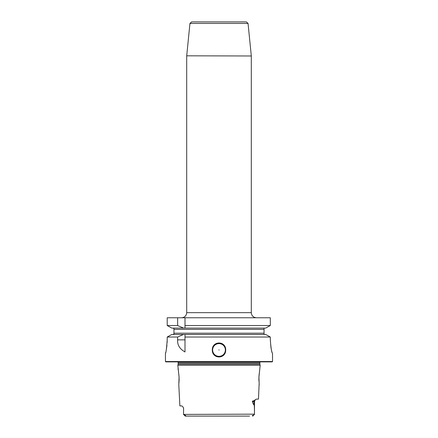 <?xml version="1.0" encoding="UTF-8"?>
<svg xmlns="http://www.w3.org/2000/svg" width="438" height="438" viewBox="0 0 438 438"><rect width="100%" height="100%" fill="white"/><g stroke="black" fill="none" stroke-linecap="round" stroke-linejoin="round"><path stroke-width="0.66" d="M167.135 342.647L167.212 339.861C166.615 348.106 166.029 352.639 165.454 353.461L165.454 361.536L165.794 361.876L272.206 361.876L272.546 361.536L272.518 353.461C271.669 352.612 270.936 348.079 270.312 339.861L270.93 347.35M271.018 347.86L271.253 349.086M271.527 350.329L271.637 350.767M271.763 351.249L271.861 351.61M272.108 352.448L272.305 353.039M165.454 353.461L165.695 352.47M166.478 348.599L166.703 347.131M166.779 346.551L166.944 345.144M167.212 339.861L167.212 337.019L171.8 334.462L167.212 337.019L177.631 337.019L183.544 334.462L265.68 334.462L270.312 337.019L265.68 334.462M172.944 334.462L173.952 334.019L172.944 334.462M183.544 328.089L177.631 325.533L167.212 325.533L171.8 328.089L167.212 325.533L167.212 317.764L270.312 317.764L270.312 325.533L265.68 328.089L185 328.089L185 317.764L185 328.089L171.8 328.089M172.944 328.089L173.952 328.533L173.952 334.019M264.519 334.462L264.048 334.38L264.048 333.187L173.952 333.187M171.8 334.462L183.544 334.462M185 339.861L177.631 339.861C177.259 344.947 179.717 348.976 185 351.949L185 334.462L185 337.019L270.312 337.019L270.312 339.861M264.048 328.171L264.519 328.089L264.048 328.171L264.048 333.187M189.95 23.433L191.641 21.9L246.359 21.9L248.05 23.433L189.95 23.433L186.708 55.812L251.297 55.982L186.708 55.812M177.631 325.533L177.631 317.764M185 325.533L270.312 325.533L268.434 326.573M272.546 361.536L165.454 361.536M177.631 339.861L177.631 337.019M212.288 349.973C212.156 340.682 225.844 340.682 225.712 349.973C225.844 359.269 212.156 359.269 212.288 349.973M265.68 328.089L267.645 327.005M225.373 349.973A6.373 6.373 0 0 1 219 356.351A6.373 6.373 0 0 1 212.627 349.973A6.373 6.373 0 0 1 219 343.6A6.373 6.373 0 0 1 225.373 349.973M219.17 349.973L218.83 349.973L219.17 349.973M260.287 361.876A1.018 1.018 0 0 0 259.833 362.724L259.833 363.868A1.018 1.018 0 0 0 259.865 364.137L260.172 365.276L177.828 365.276L179.071 377.173L178.803 384.668L179.865 405.9L181.797 405.9L183.155 407.126L183.593 408.451L183.522 414.162L183.593 408.451M177.713 361.876A1.018 1.018 0 0 1 178.167 362.724L178.167 363.868A1.018 1.018 0 0 1 178.135 364.137L177.828 365.276M259.126 384L258.475 399.1L256.411 399.1L255.244 399.828L254.478 401.651L253.941 401.651L253.941 404.537C254.177 405.407 254.423 403.814 254.478 414.162L254.478 401.651M259.197 384.668L258.929 377.173L260.172 365.276M252.403 401.651C252.173 401.208 252.742 400.88 254.117 400.677A2.551 2.272 -90 0 0 253.941 401.651L252.403 401.651C253.109 403.929 253.618 404.893 253.941 404.537M254.117 400.677L255.392 399.686M254.478 414.162L183.522 414.403L183.522 413.888M178.989 382.653L179.043 381.848M179.082 381.038L179.098 380.562M179.098 380.474L179.115 379.209M179.115 378.859L179.109 378.487M179.104 377.999L179.087 377.54M179.071 377.173L179.06 376.888M179.032 376.395L178.392 370.882M178.14 369.53L178.009 368.884M259.69 370.406L259.625 370.794M259.406 372.163L259.345 372.596M259.176 373.926L259.05 375.218M259.017 375.651L258.946 376.8M258.94 376.872L258.929 377.173M258.913 377.496L258.896 377.999M258.891 378.487L258.885 379.188M258.885 379.467L258.896 380.272M258.907 380.775L258.918 381.049M249.583 416.1L185.362 416.1L185.197 415.678L185.362 416.1L185.197 415.678L185.362 416.1L188.417 416.1M254.478 414.403L252.803 415.678C252.031 415.563 252.146 415.438 253.142 415.301M183.522 414.403L184.858 415.301C185.871 415.448 185.986 415.574 185.197 415.678L184.858 415.301M252.638 416.1L252.803 415.678L252.638 416.1M246.205 416.1L191.795 416.1M181.6 317.764C184.699 317.462 186.402 315.76 186.703 312.661L251.297 312.661C251.598 315.76 253.301 317.462 256.4 317.764M264.048 329.365L173.952 329.365M259.833 362.724L178.167 362.724M259.833 363.868L178.167 363.868M259.865 364.137L178.135 364.137M251.297 312.661L251.297 55.982M248.05 23.433L251.292 55.812M186.703 312.661L186.703 55.982M254.418 414.457L252.857 416.018M185.143 416.018L183.577 414.452M183.155 407.126L183.522 408.451"/></g></svg>
